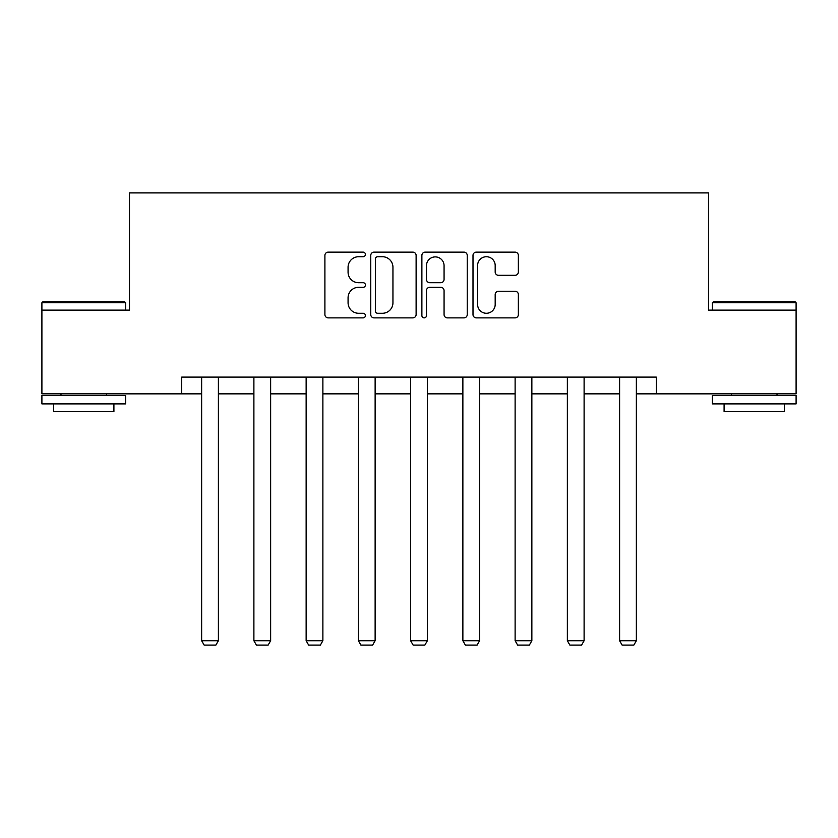 <?xml version="1.0" encoding="UTF-8"?>
<svg xmlns="http://www.w3.org/2000/svg" width="838" height="838" viewBox="0 0 838 838"><rect width="100%" height="100%" fill="white"/><g stroke="black" fill="none" stroke-linecap="round" stroke-linejoin="round"><path stroke-width="1.26" d="M365.42 254.438A2.305 2.305 0 0 0 363.116 252.133L328.192 252.133A3.289 3.289 0 0 0 324.903 255.422L324.903 314.596A3.289 3.289 0 0 0 328.192 317.874L363.116 317.874A2.305 2.305 0 0 0 365.42 315.58A2.305 2.305 0 0 0 363.116 313.276L358.601 313.276A10.517 10.517 0 0 1 348.074 302.759L348.074 297.825A10.517 10.517 0 0 1 358.601 287.308L363.116 287.308A2.305 2.305 0 0 0 365.42 285.004A2.305 2.305 0 0 0 363.116 282.699L358.601 282.699A10.517 10.517 0 0 1 348.074 272.182L348.074 267.259A10.517 10.517 0 0 1 358.601 256.732L363.116 256.732A2.305 2.305 0 0 0 365.42 254.438M515.066 275.304A3.289 3.289 0 0 0 518.355 272.025L518.355 255.422A3.289 3.289 0 0 0 515.066 252.133L476.277 252.133A3.289 3.289 0 0 0 472.999 255.422L472.999 314.596A3.289 3.289 0 0 0 476.277 317.874L515.066 317.874A3.289 3.289 0 0 0 518.355 314.596L518.355 294.536A3.289 3.289 0 0 0 515.066 291.247L498.474 291.247A3.289 3.289 0 0 0 495.185 294.536L495.185 304.487A8.789 8.789 0 0 1 486.386 313.276A8.789 8.789 0 0 1 477.597 304.487L477.597 265.531A8.789 8.789 0 0 1 486.386 256.732A8.789 8.789 0 0 1 495.185 265.531L495.185 272.025A3.289 3.289 0 0 0 498.474 275.304L515.066 275.304M181.72 393.85L41.9 393.85L41.9 310.123L129.481 310.123L129.481 192.908L708.519 192.908L708.519 310.123L796.1 310.123L796.1 393.85L656.28 393.85L656.28 377.1L181.72 377.1L181.72 393.85L201.644 393.85M416.119 255.422A3.289 3.289 0 0 0 412.841 252.133L374.041 252.133A3.289 3.289 0 0 0 370.763 255.422L370.763 314.596A3.289 3.289 0 0 0 374.041 317.874L412.841 317.874A3.289 3.289 0 0 0 416.119 314.596L416.119 255.422M425.159 252.133L463.959 252.133A3.289 3.289 0 0 1 467.237 255.422L467.237 314.596A3.289 3.289 0 0 1 463.959 317.874L447.356 317.874A3.289 3.289 0 0 1 444.067 314.596L444.067 290.597A3.289 3.289 0 0 0 440.778 287.308L429.768 287.308A3.289 3.289 0 0 0 426.479 290.597L426.479 315.58A2.305 2.305 0 0 1 424.175 317.874A2.305 2.305 0 0 1 421.881 315.58L421.881 255.422A3.289 3.289 0 0 1 425.159 252.133M218.393 393.85L253.893 393.85M270.643 393.85L306.142 393.85M322.881 393.85L358.381 393.85M375.131 393.85L410.63 393.85M427.37 393.85L462.869 393.85M479.619 393.85L515.119 393.85M531.858 393.85L567.357 393.85M584.107 393.85L619.607 393.85M636.356 393.85L656.28 393.85M377.666 256.732A2.305 2.305 0 0 0 375.361 259.036L375.361 310.971A2.305 2.305 0 0 0 377.666 313.276L382.432 313.276A10.517 10.517 0 0 0 392.949 302.759L392.949 267.259A10.517 10.517 0 0 0 382.432 256.732L377.666 256.732M444.067 265.688A8.789 8.789 0 0 0 435.268 256.899A8.789 8.789 0 0 0 426.479 265.688L426.479 279.421A3.289 3.289 0 0 0 429.768 282.699L440.778 282.699A3.289 3.289 0 0 0 444.067 279.421L444.067 265.688M218.393 377.1L218.393 640.735L201.644 640.735L201.644 377.1M218.393 640.735L215.879 645.092L204.158 645.092L201.644 640.735M42.906 301.753L124.621 301.753L125.627 302.759L41.9 302.759L42.906 301.753M83.758 403.895L41.9 403.895L41.9 395.526L125.627 395.526L125.627 403.895L83.758 403.895M113.905 403.895L113.905 411.594L53.622 411.594L53.622 403.895M713.379 301.753L795.094 301.753L796.1 302.759L712.373 302.759L713.379 301.753M754.242 403.895L712.373 403.895L712.373 395.526L796.1 395.526L796.1 403.895L754.242 403.895M784.378 403.895L784.378 411.594L724.095 411.594L724.095 403.895M270.643 377.1L270.643 640.735L253.893 640.735L253.893 377.1M270.643 640.735L268.129 645.092L256.407 645.092L253.893 640.735M322.881 377.1L322.881 640.735L306.142 640.735L306.142 377.1M322.881 640.735L320.367 645.092L308.646 645.092L306.142 640.735M375.131 377.1L375.131 640.735L358.381 640.735L358.381 377.1M375.131 640.735L372.617 645.092L360.895 645.092L358.381 640.735M427.37 377.1L427.37 640.735L410.63 640.735L410.63 377.1M427.37 640.735L424.866 645.092L413.134 645.092L410.63 640.735M479.619 377.1L479.619 640.735L462.869 640.735L462.869 377.1M479.619 640.735L477.105 645.092L465.383 645.092L462.869 640.735M531.858 377.1L531.858 640.735L515.119 640.735L515.119 377.1M531.858 640.735L529.354 645.092L517.633 645.092L515.119 640.735M584.107 377.1L584.107 640.735L567.357 640.735L567.357 377.1M584.107 640.735L581.593 645.092L569.871 645.092L567.357 640.735M636.356 377.1L636.356 640.735L619.607 640.735L619.607 377.1M636.356 640.735L633.842 645.092L622.121 645.092L619.607 640.735M41.9 310.123L41.9 302.759M60.985 395.526L60.985 393.85M106.541 395.526L106.541 393.85M125.627 310.123L125.627 302.759M712.373 310.123L712.373 302.759M731.459 395.526L731.459 393.85M777.015 395.526L777.015 393.85M796.1 310.123L796.1 302.759"/></g></svg>
